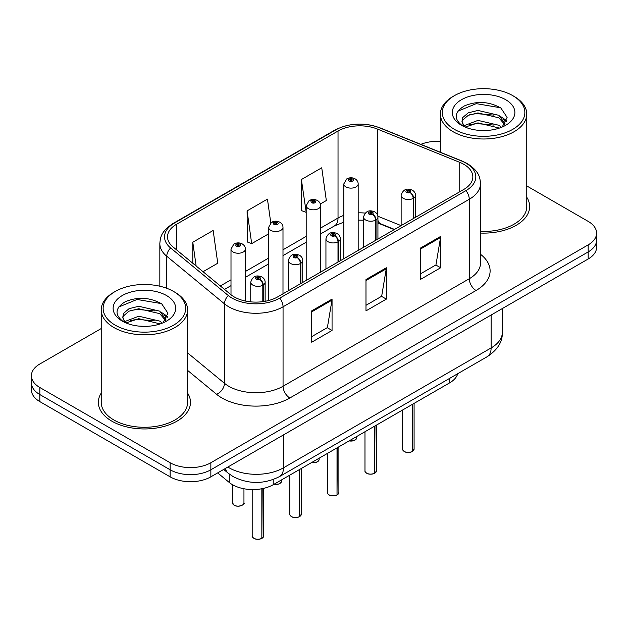 <?xml version="1.0" encoding="UTF-8"?>
<svg xmlns="http://www.w3.org/2000/svg" width="628" height="628" viewBox="0 0 628 628"><rect width="100%" height="100%" fill="white"/><g stroke="black" fill="none" stroke-linecap="round" stroke-linejoin="round"><path stroke-width="0.94" d="M394.188 229.62L378.59 223.317A38.386 22.161 0 0 0 377.93 223.058M457.726 373.707A28.794 16.626 180 0 1 449.648 382.852L273.227 484.706A28.794 16.626 180 0 1 229.283 482.485L217.657 472.908M101.226 393.097A46.064 26.596 0 0 0 98.345 402.352A46.064 26.596 0 0 0 111.839 421.16A46.064 26.596 0 0 0 162.04 426.93A46.064 26.596 0 0 0 190.48 402.352A46.064 26.596 0 0 0 187.599 393.097A46.064 26.596 0 0 1 190.48 402.352A46.064 26.596 0 0 1 162.04 426.93A46.064 26.596 0 0 1 111.839 421.16A46.064 26.596 0 0 1 98.345 402.352A46.064 26.596 0 0 1 101.226 393.097M463.841 164.332A30.709 17.733 180 0 1 472.837 176.868A30.709 17.733 180 0 1 463.841 189.405L277.623 296.918A30.709 17.733 180 0 1 230.751 294.548L173.069 246.985A30.709 17.733 180 0 1 167.511 236.819A30.709 17.733 180 0 1 176.507 224.282L338.029 131.024A30.709 17.733 180 0 1 377.357 129.038L459.743 162.346A30.709 17.733 180 0 1 463.841 164.332M465.945 163.115A33.692 19.452 0 0 0 461.447 160.941L379.069 127.633A33.692 19.452 0 0 0 335.917 129.815L174.403 223.066A33.692 19.452 0 0 0 170.628 247.974L228.309 295.537A33.692 19.452 0 0 0 279.735 298.135L465.945 190.622A33.692 19.452 0 0 0 465.945 163.115M101.226 328.554L39.831 363.997A28.794 16.626 0 0 0 31.4 375.748L31.4 389.855A28.794 16.626 0 0 0 39.831 401.614L170.133 476.84L170.133 469.783A28.794 16.626 0 0 0 210.851 469.783L588.169 251.938A28.794 16.626 0 0 0 596.6 240.186A28.794 16.626 0 0 1 588.169 251.938L210.851 469.783A28.794 16.626 0 0 1 170.133 469.783L39.831 394.557L170.133 469.783L170.133 462.734A28.794 16.626 0 0 0 210.851 462.734L588.169 244.889A28.794 16.626 0 0 0 596.6 233.137A28.794 16.626 0 0 0 588.169 221.378L526.774 185.935M31.4 382.805A28.794 16.626 0 0 0 39.831 394.557A28.794 16.626 0 0 1 31.4 382.805M311.692 310.868L311.692 342.213L332.055 330.461L332.055 299.116L311.692 310.868M311.692 336.655L327.376 327.596L331.969 300.153A7.677 4.435 -120 0 0 332.055 299.116M327.235 327.675L332.055 330.461M420.273 248.178L420.273 279.523L440.636 267.771L440.636 236.426L420.273 248.178M420.273 273.965L435.958 264.914L440.55 237.47A7.677 4.435 -120 0 0 440.636 236.426M435.816 264.992L440.636 267.771M365.983 279.523L365.983 310.868L386.346 299.116L386.346 267.771L365.983 279.523M365.983 305.31L381.667 296.251L386.259 268.808A7.677 4.435 -120 0 0 386.346 267.771M381.526 296.338L386.346 299.116M480.514 233.066A46.064 26.596 0 0 0 529.655 206.534A46.064 26.596 0 0 0 526.774 197.278A46.064 26.596 0 0 1 529.655 206.534A46.064 26.596 0 0 1 480.514 233.066M440.401 141.371A28.794 16.626 0 0 0 420.831 144.362M31.4 375.748A28.794 16.626 0 0 0 39.831 387.507L170.133 462.734M320.335 203.998L326.332 200.528L321.74 167.778L301.377 179.537L301.707 210.694M203.048 271.712L217.751 263.218L213.159 230.468L192.796 242.227L192.796 263.258M270.778 222.877L267.45 199.123L247.087 210.882L247.416 242.039M247.087 210.882L251.687 243.633L268.596 233.867M251.687 243.633L247.087 241.913M301.377 179.537L306.189 212.162M305.969 212.288L301.377 210.568M192.796 242.227L196.132 266.005M170.133 476.84A28.794 16.626 0 0 0 210.851 476.84L588.169 258.995A28.794 16.626 0 0 0 596.6 247.244L596.6 233.137M412.18 451.642C408.757 452.741 406.135 452.71 404.299 451.54C402.791 450.229 402.21 449.413 402.572 449.099A5.762 3.328 0 0 0 404.259 451.454A5.762 3.328 0 0 0 412.219 451.548L412.094 451.626A5.566 3.211 180 0 1 404.393 451.532M412.219 451.312L412.572 404.251M413.64 218.395L413.64 198.173A4.796 2.889 -122.2 0 0 410.1 192.38A2.402 1.382 0 0 0 410.029 190.465A2.402 1.382 0 0 0 406.63 190.465A2.402 1.382 0 0 0 406.63 192.427A2.402 1.382 0 0 0 409.951 192.466L408.977 191.854A0.958 0.557 180 0 1 407.65 191.838A0.958 0.557 180 0 1 407.368 191.446A0.958 0.557 180 0 1 407.965 190.936A0.958 0.557 180 0 1 409.009 191.053A0.958 0.557 180 0 1 409.291 191.446A0.958 0.557 180 0 1 409.04 191.823L410.1 192.38M409.951 192.466A4.796 2.645 62.1 0 1 413.193 198.424A7.198 4.153 180 0 1 403.239 198.299A7.198 4.153 180 0 1 401.135 195.363C402.972 189.46 406.74 187.748 412.423 190.229C414.456 191.516 415.493 193.228 415.524 195.363A7.198 4.153 180 0 1 413.64 198.173M413.193 218.654L413.193 198.424M412.219 451.548L412.219 404.456M358.18 250.407L358.18 183.965A7.198 4.153 180 0 1 353.737 187.803A7.198 4.153 180 0 1 345.895 186.901A7.198 4.153 180 0 1 343.791 183.965L346.656 178.964A4.796 2.889 57.8 0 1 349.215 179.106A2.402 1.382 0 0 0 349.286 181.021A2.402 1.382 0 0 0 352.685 181.021A2.402 1.382 0 0 0 352.685 179.066A2.402 1.382 0 0 0 349.364 179.019L350.338 179.639A0.958 0.557 180 0 1 351.664 179.655A0.958 0.557 180 0 1 351.947 180.048A0.958 0.557 180 0 1 351.35 180.558A0.958 0.557 180 0 1 350.306 180.432A0.958 0.557 180 0 1 350.024 180.048A0.958 0.557 180 0 1 350.275 179.671L349.215 179.106M350.338 180.456L350.338 179.639M349.364 179.019A4.796 2.645 -117.9 0 0 347.119 178.697A4.796 2.645 -117.9 0 0 346.907 178.839M350.275 180.417L350.275 179.671M374.586 473.347C371.164 474.446 368.534 474.415 366.705 473.245C365.19 471.934 364.617 471.126 364.978 470.804A5.762 3.328 0 0 0 366.666 473.159A5.762 3.328 0 0 0 374.626 473.253L374.492 473.331A5.566 3.211 180 0 1 366.799 473.237M374.626 473.017L374.979 425.957M376.039 240.1L376.039 219.879A4.796 2.889 -122.2 0 0 372.506 214.085A2.402 1.382 0 0 0 372.428 212.17A2.402 1.382 0 0 0 369.036 212.17A2.402 1.382 0 0 0 369.036 214.132A2.402 1.382 0 0 0 372.357 214.172L371.384 213.559A0.958 0.557 180 0 1 370.057 213.544A0.958 0.557 180 0 1 369.774 213.151A0.958 0.557 180 0 1 370.363 212.641A0.958 0.557 180 0 1 371.415 212.759A0.958 0.557 180 0 1 371.69 213.151A0.958 0.557 180 0 1 371.438 213.528L372.506 214.085M372.357 214.172A4.796 2.645 62.1 0 1 375.599 220.13A7.198 4.153 180 0 1 365.645 220.012A7.198 4.153 180 0 1 363.534 217.068C365.378 211.165 369.138 209.454 374.83 211.934C376.863 213.222 377.899 214.933 377.93 217.068A7.198 4.153 180 0 1 376.039 219.879M375.599 240.359L375.599 220.13M374.626 473.253L374.626 426.169M336.985 495.052C333.57 496.151 330.94 496.12 329.103 494.95C327.596 493.639 327.023 492.831 327.376 492.509A5.762 3.328 0 0 0 329.064 494.864A5.762 3.328 0 0 0 337.024 494.966L336.898 495.037A5.566 3.211 180 0 1 329.198 494.942M337.024 494.723L337.385 447.67M338.445 261.805L338.445 241.584A4.796 2.889 -122.2 0 0 334.905 235.79A2.402 1.382 0 0 0 334.834 233.875A2.402 1.382 0 0 0 331.443 233.875A2.402 1.382 0 0 0 331.443 235.838A2.402 1.382 0 0 0 334.755 235.877L333.782 235.264A0.958 0.557 180 0 1 332.455 235.249A0.958 0.557 180 0 1 332.181 234.856A0.958 0.557 180 0 1 332.769 234.346A0.958 0.557 180 0 1 333.813 234.464A0.958 0.557 180 0 1 334.096 234.856A0.958 0.557 180 0 1 333.845 235.233L334.905 235.79M334.755 235.877A4.796 2.645 62.1 0 1 337.997 241.843A7.198 4.153 180 0 1 328.051 241.717A7.198 4.153 180 0 1 325.94 238.773C327.777 232.87 331.545 231.159 337.236 233.64C339.269 234.927 340.298 236.638 340.337 238.773A7.198 4.153 180 0 1 338.445 241.584M337.997 262.064L337.997 241.843M337.024 494.966L337.024 447.874M299.391 516.758C295.969 517.857 293.347 517.825 291.51 516.656C290.003 515.345 289.422 514.536 289.783 514.214A5.762 3.328 0 0 0 291.471 516.569A5.762 3.328 0 0 0 299.43 516.671L299.305 516.742A5.566 3.211 180 0 1 291.604 516.648M299.43 516.436L299.784 469.375M300.851 283.511L300.851 263.289A4.796 2.889 -122.2 0 0 297.311 257.496A2.402 1.382 0 0 0 297.24 255.58A2.402 1.382 0 0 0 293.841 255.58A2.402 1.382 0 0 0 293.841 257.543A2.402 1.382 0 0 0 297.162 257.582L296.188 256.97A0.958 0.557 180 0 1 294.862 256.954A0.958 0.557 180 0 1 294.579 256.562A0.958 0.557 180 0 1 295.176 256.051A0.958 0.557 180 0 1 296.22 256.169A0.958 0.557 180 0 1 296.502 256.562A0.958 0.557 180 0 1 296.251 256.938L297.311 257.496M297.162 257.582A4.796 2.645 62.1 0 1 300.404 263.548A7.198 4.153 180 0 1 290.45 263.422A7.198 4.153 180 0 1 288.346 260.479C290.183 254.576 293.951 252.864 299.635 255.345C301.668 256.632 302.704 258.344 302.743 260.479A7.198 4.153 180 0 1 300.851 263.289M300.404 283.77L300.404 263.548M299.43 516.671L299.43 469.579M261.798 538.463C258.375 539.562 255.745 539.53 253.916 538.361C252.401 537.05 251.828 536.241 252.189 535.927A5.762 3.328 0 0 0 253.877 538.275A5.762 3.328 0 0 0 261.837 538.377L261.703 538.447A5.566 3.211 180 0 1 254.01 538.353M261.837 538.141L262.19 488.678M263.25 301.597L263.25 284.994A4.796 2.889 -122.2 0 0 259.717 279.209A2.402 1.382 0 0 0 259.639 277.293A2.402 1.382 0 0 0 256.248 277.293A2.402 1.382 0 0 0 256.248 279.248A2.402 1.382 0 0 0 259.568 279.287L258.595 278.675A0.958 0.557 180 0 1 257.268 278.659A0.958 0.557 180 0 1 256.985 278.267A0.958 0.557 180 0 1 257.574 277.757A0.958 0.557 180 0 1 258.626 277.874A0.958 0.557 180 0 1 258.909 278.267A0.958 0.557 180 0 1 258.65 278.644L259.717 279.209M259.568 279.287A4.796 2.645 62.1 0 1 262.81 285.253A7.198 4.153 180 0 1 252.856 285.128A7.198 4.153 180 0 1 250.745 282.184C252.589 276.281 256.35 274.569 262.041 277.05C264.074 278.337 265.11 280.049 265.142 282.184A7.198 4.153 180 0 1 263.25 284.994M262.81 301.66L262.81 285.253M261.837 538.377L261.837 488.749M320.586 272.112L320.586 205.67A7.198 4.153 180 0 1 316.143 209.509A7.198 4.153 180 0 1 308.301 208.606A7.198 4.153 180 0 1 306.189 205.67L309.062 200.67A4.796 2.889 57.8 0 1 311.621 200.811A2.402 1.382 0 0 0 311.692 202.726A2.402 1.382 0 0 0 315.083 202.726A2.402 1.382 0 0 0 315.083 200.772A2.402 1.382 0 0 0 311.771 200.732L312.744 201.345A0.958 0.557 180 0 1 314.071 201.36A0.958 0.557 180 0 1 314.345 201.753A0.958 0.557 180 0 1 313.757 202.263A0.958 0.557 180 0 1 312.713 202.145A0.958 0.557 180 0 1 312.43 201.753A0.958 0.557 180 0 1 312.681 201.376L311.621 200.811M312.744 202.161L312.744 201.345M311.771 200.732A4.796 2.645 -117.9 0 0 309.526 200.403A4.796 2.645 -117.9 0 0 309.314 200.544M312.681 202.122L312.681 201.376M282.993 293.818L282.993 227.375A7.198 4.153 180 0 1 278.549 231.214A7.198 4.153 180 0 1 270.699 230.311A7.198 4.153 180 0 1 268.596 227.375L271.469 222.375A4.796 2.889 57.8 0 1 274.028 222.524A2.402 1.382 0 0 0 274.098 224.439A2.402 1.382 0 0 0 277.49 224.439A2.402 1.382 0 0 0 277.49 222.477A2.402 1.382 0 0 0 274.169 222.438L275.142 223.05A0.958 0.557 180 0 1 276.469 223.066A0.958 0.557 180 0 1 276.752 223.458A0.958 0.557 180 0 1 276.163 223.968A0.958 0.557 180 0 1 275.111 223.851L275.088 223.081L274.028 222.524M275.142 223.866L275.142 223.05M274.169 222.438A4.796 2.645 -117.9 0 0 271.932 222.108A4.796 2.645 -117.9 0 0 271.72 222.249M275.111 223.851A0.958 0.557 180 0 1 274.836 223.458A0.958 0.557 180 0 1 275.088 223.081M245.391 301.04L245.391 249.081A7.198 4.153 180 0 1 240.948 252.919A7.198 4.153 180 0 1 233.106 252.016A7.198 4.153 180 0 1 231.002 249.081L233.867 244.088A4.796 2.889 57.8 0 1 236.426 244.229A2.402 1.382 0 0 0 236.497 246.145A2.402 1.382 0 0 0 239.896 246.145A2.402 1.382 0 0 0 239.896 244.182A2.402 1.382 0 0 0 236.575 244.143L237.549 244.755A0.958 0.557 180 0 1 238.876 244.771A0.958 0.557 180 0 1 239.158 245.163A0.958 0.557 180 0 1 238.561 245.674A0.958 0.557 180 0 1 237.517 245.556L237.486 244.787L236.426 244.229M237.549 245.572L237.549 244.755M236.575 244.143A4.796 2.645 -117.9 0 0 234.33 243.821A4.796 2.645 -117.9 0 0 234.118 243.954M237.517 245.556A0.958 0.557 180 0 1 237.235 245.163A0.958 0.557 180 0 1 237.486 244.787M485.664 130.522L478.348 130.31M501.466 127.327L498.93 125.286L477.971 120.388L463.998 125.718M465.285 127.06L477.971 122.876L499.386 128.088M505.163 123.944L498.93 115.332L477.971 110.434L468.252 112.844L462.632 117.632L461.98 121.432A21.697 12.529 0 0 0 465.481 127.233M462.027 121.738L462.632 120.121L468.252 115.332L477.971 112.922L498.93 117.821L504.669 124.595M454.405 129.344A41.267 23.825 0 0 0 512.77 129.344A41.267 23.825 0 0 0 512.77 95.652L514.128 96.429A43.191 24.932 0 0 1 526.774 114.061A43.191 24.932 0 0 1 500.116 137.1A43.191 24.932 0 0 1 453.055 131.692A43.191 24.932 0 0 1 440.401 114.061A43.191 24.932 0 0 1 453.055 96.429L454.405 95.652A41.267 23.825 0 0 0 454.405 129.344M480.514 231.402A43.191 24.932 0 0 0 526.774 206.534L526.774 114.061M502.212 127.021L507.11 117.389L500.909 108.047C489.016 101.422 476.848 100.723 464.39 105.928C454.177 112.239 453.542 118.865 462.467 125.812L462.577 125.883M505.721 99.719A31.29 18.071 0 0 0 461.462 99.719A31.29 18.071 0 0 0 461.462 125.27A31.29 18.071 0 0 0 505.721 125.27A31.29 18.071 0 0 0 505.721 99.719M464.225 126.691L461.98 121.432M514.128 96.429L512.77 95.652A41.267 23.825 0 0 0 454.405 95.652M500.422 116.439L506.757 120.678M457.89 111.187L476.267 103.644L500.485 107.765M469.367 114.846L476.267 113.597L493.561 115.081M503.02 119.116L506.435 121.628M469.367 124.799L476.267 123.551L493.561 125.035M146.481 326.348L139.173 326.136M162.291 323.145L159.748 321.112L138.796 316.214L124.823 321.544M126.11 322.886L138.796 318.702L160.211 323.915M165.98 319.77L159.748 311.158L138.796 306.26L129.07 308.67L123.457 313.458L122.798 317.25A21.697 12.529 0 0 0 126.299 323.051M122.853 317.564L123.457 315.947L129.07 311.158L138.796 308.748L159.748 313.647L165.494 320.413M115.23 325.171A41.267 23.825 0 0 0 173.587 325.171A41.267 23.825 0 0 0 173.595 291.471L174.945 292.256A43.191 24.932 0 0 1 187.599 309.887A43.191 24.932 0 0 1 160.941 332.926A43.191 24.932 0 0 1 113.872 327.518A43.191 24.932 0 0 1 101.226 309.887A43.191 24.932 0 0 1 113.872 292.256L115.23 291.471A41.267 23.825 0 0 0 115.23 325.171M101.226 309.887L101.226 402.352A43.191 24.932 0 0 0 113.872 419.983A43.191 24.932 0 0 0 160.941 425.392A43.191 24.932 0 0 0 187.599 402.352L187.599 309.887M163.029 322.839L167.935 313.215L161.734 303.874C149.841 297.248 137.665 296.542 125.215 301.754C115.002 308.065 114.359 314.691 123.284 321.638L123.394 321.709M166.538 295.545A31.29 18.071 0 0 0 122.279 295.545A31.29 18.071 0 0 0 122.279 321.096A31.29 18.071 0 0 0 166.538 321.096A31.29 18.071 0 0 0 166.538 295.545M125.043 322.509L122.798 317.25M174.945 292.256L173.595 291.471A41.267 23.825 0 0 0 115.23 291.471M161.239 312.265L167.582 316.504M118.716 307.014L137.085 299.47L161.31 303.591M130.192 310.672L137.085 309.423L154.378 310.907M163.837 314.942L167.252 317.454M130.192 320.625L137.085 319.369L154.378 320.853M449.648 378.37L449.648 382.852M229.283 474.038L229.283 482.485M273.227 479.525L273.227 484.706M480.514 254.285A47.987 27.703 180 0 1 476.055 290.497L289.838 398.003A9.601 5.542 60 0 1 283.055 386.251L469.273 278.738A38.386 22.161 0 0 0 480.514 263.069L480.514 183.612A38.386 22.161 180 0 1 469.273 199.28A9.601 5.542 -120 0 0 465.945 190.622M289.838 398.003A47.987 27.703 180 0 1 221.974 398.003A47.987 27.703 180 0 1 216.597 394.306L187.599 370.394M228.309 295.537A9.601 6.421 129.5 0 0 224.463 303.834L224.463 383.292A38.386 22.161 0 0 0 228.765 386.251A38.386 22.161 0 0 0 283.055 386.251L283.055 306.794A38.386 22.161 180 0 1 224.463 303.834L166.773 256.271A38.386 22.161 180 0 1 159.834 243.554L159.834 286.219M480.514 183.612C479.902 176.978 479.219 171.46 467.287 163.547L462.239 161.098A9.601 4.498 112 0 0 461.447 160.941M462.239 161.098L379.854 127.79C363.957 122.162 348.862 122.978 334.583 130.239A9.601 5.542 60 0 1 335.917 129.815M174.403 223.066A9.601 5.542 -120 0 0 173.069 223.489C161.106 231.434 160.446 236.937 159.834 243.554M170.628 247.974A9.601 6.421 129.5 0 0 166.773 256.271L166.773 288.299M379.854 127.79A9.601 4.498 112 0 0 379.069 127.633M279.735 298.135A9.601 5.542 60 0 1 283.055 306.794L469.273 199.28L469.273 278.738A9.601 5.542 60 0 0 476.055 290.497M210.851 462.734L210.851 476.84M588.169 244.889L588.169 258.995M39.831 387.507L39.831 401.614M187.599 352.897L224.463 383.292A9.601 6.421 -50.5 0 1 216.597 394.306M176.507 224.282L176.507 249.826M459.743 162.346L459.743 191.776M377.357 129.038L377.357 214.595M401.111 225.625L377.868 216.228M365.158 213.096A30.709 17.733 0 0 0 358.18 212.837M343.791 215.396A30.709 17.733 0 0 0 338.029 218.01L320.586 228.074M338.029 131.024L338.029 218.01A17.278 9.977 60 0 1 334.449 225.915L320.586 233.922M306.189 236.387L282.993 249.787M268.596 258.092L245.391 271.492M231.002 279.798L220.334 285.96M394.533 229.424L380.788 223.866A17.278 8.093 -68 0 1 377.93 220.279M365.983 280.52L386.259 268.808M420.273 249.175L440.55 237.47M311.692 311.865L331.969 300.153M227.846 467.02A38.386 22.161 0 0 0 229.173 467.829A38.386 22.161 0 0 0 283.464 467.829L491.12 347.936A38.386 22.161 0 0 0 502.369 332.259C502.651 341.789 497.572 349.937 487.147 356.72L279.484 476.613A19.193 11.084 60 0 0 283.464 467.829L283.464 434.914M491.12 315.021L491.12 347.936A19.193 11.084 60 0 1 487.147 356.72M225.334 468.472A19.193 12.835 129.5 0 0 228.38 473.324L223.67 469.438M412.572 451.344A5.762 3.328 0 0 0 414.088 449.099L414.088 403.38M349.184 440.856A5.762 3.328 0 0 0 356.743 437.7L356.319 438.988L353.745 440.691L349.082 440.911M354.985 440.087A5.566 3.211 180 0 1 349.129 440.887M374.979 473.049A5.762 3.328 0 0 0 376.494 470.804L376.494 425.085M337.385 494.754A5.762 3.328 0 0 0 338.892 492.509L338.892 446.791M299.784 516.467A5.762 3.328 0 0 0 301.299 514.214L301.299 468.496M262.19 538.172A5.762 3.328 0 0 0 263.705 535.927L263.705 488.356M311.582 462.561A5.762 3.328 0 0 0 319.15 459.406L318.726 460.693L316.151 462.396L311.48 462.616M317.391 461.792A5.566 3.211 180 0 1 311.535 462.593M273.989 484.267A5.762 3.328 0 0 0 281.548 481.111L281.132 482.398L278.557 484.102L273.887 484.329M279.798 483.497A5.566 3.211 180 0 1 273.934 484.298M234.126 505.163A5.762 3.328 0 0 0 240.398 505.885A5.762 3.328 0 0 0 243.954 502.816C245.878 504.268 237.902 507.817 234.166 505.257L232.439 502.816A5.762 3.328 0 0 0 234.126 505.163M242.196 505.202A5.566 3.211 180 0 1 234.26 505.242M334.583 130.239L173.069 223.489M380.788 223.866L377.93 222.83M363.534 220.224L358.18 220.138M343.791 222.163L334.449 225.915M306.189 242.235L282.993 255.627M268.596 263.941L245.391 277.333M231.002 285.646L224.502 289.398M279.484 476.613C264.043 484.376 248.594 484.376 233.145 476.613L228.38 473.324M502.369 332.259L502.369 308.529M402.572 449.099L402.572 410.029M401.135 225.617L401.135 195.363M415.524 217.304L415.524 195.363M414.088 449.099L412.533 451.43M356.743 437.7L356.743 436.491M358.18 183.965C358.148 181.822 357.112 180.11 355.079 178.823C352.441 177.465 349.788 177.418 347.119 178.697M343.791 258.72L343.791 183.965M364.978 470.804L364.978 431.734M363.534 247.322L363.534 217.068M377.93 239.009L377.93 217.068M376.494 470.804L374.94 473.143M327.376 492.509L327.376 453.44M325.94 269.027L325.94 238.773M340.337 260.714L340.337 238.773M338.892 492.509L337.346 494.848M289.783 514.214L289.783 475.145M288.346 290.733L288.346 260.479M302.743 282.419L302.743 260.479M301.299 514.214L299.744 516.554M252.189 535.927L252.189 489.573M250.745 301.864L250.745 282.184M265.142 301.291L265.142 282.184M263.705 535.927L262.151 538.259M319.15 459.406L319.15 458.197M320.586 205.67C320.555 203.535 319.519 201.816 317.485 200.536C314.848 199.17 312.195 199.123 309.526 200.403M306.189 280.426L306.189 205.67M281.548 481.111L281.548 479.902M282.993 227.375C282.953 225.24 281.925 223.529 279.892 222.241C277.246 220.875 274.593 220.828 271.932 222.108M268.596 300.529L268.596 227.375M243.954 502.816L243.954 488.757M232.439 502.816L232.439 484.667M245.391 249.081C245.36 246.945 244.323 245.234 242.29 243.947C239.653 242.581 236.999 242.534 234.33 243.821M231.002 294.752L231.002 249.081M440.401 152.266L440.401 114.061"/></g></svg>
